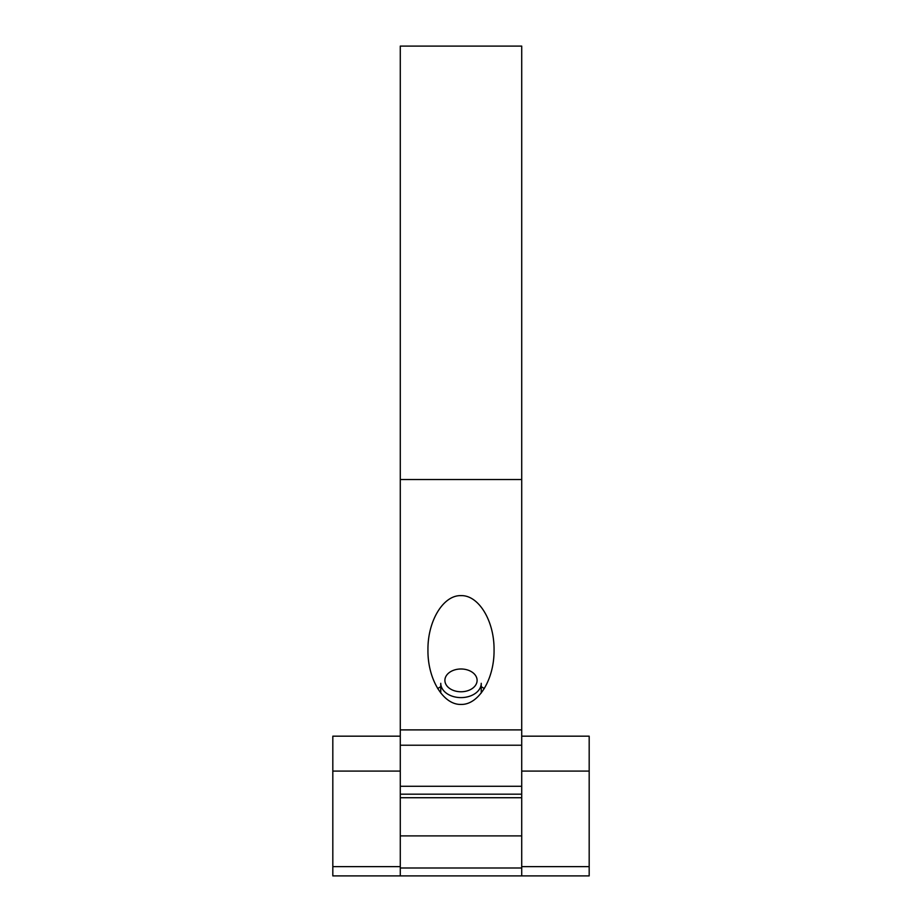 <?xml version="1.0" encoding="UTF-8"?>
<svg xmlns="http://www.w3.org/2000/svg" width="922" height="922" viewBox="0 0 922 922"><rect width="100%" height="100%" fill="white"/><g stroke="black" fill="none" stroke-linecap="round" stroke-linejoin="round"><path stroke-width="1.38" d="M521.714 479.544L400.286 479.544L400.286 46.1L521.714 46.1L521.714 875.9L589.181 875.9L589.181 736.182L521.714 736.182M400.286 479.544L400.286 875.9L332.819 875.9L332.819 736.182L400.286 736.182M461 595.635C478.668 595.024 494.423 620.944 494.054 650.022C494.423 679.099 478.668 705.03 461 704.42C443.332 705.03 427.578 679.099 427.946 650.022C427.578 620.944 443.332 595.024 461 595.635M521.714 875.9L400.286 875.9M484.304 688.607A33.054 23.373 0 0 0 481.238 686.706M440.762 686.706A33.054 23.373 0 0 0 437.696 688.607M461 691.765A16.1 11.387 0 0 0 474.945 674.685A16.1 11.387 0 0 0 447.055 674.685A16.1 11.387 0 0 0 461 691.765M440.762 693.033L440.762 683.306A20.238 14.314 0 0 0 461 697.608A20.238 14.314 0 0 0 481.238 683.306L481.238 693.033M521.714 729.89L400.286 729.89M521.714 745.218L400.286 745.218M521.714 786.282L400.286 786.282M521.714 797.726L400.286 797.726M521.714 835.897L400.286 835.897M521.714 867.994L400.286 867.994M521.714 771.092L589.181 771.092M521.714 866.634L589.181 866.634M400.286 771.092L332.819 771.092M400.286 866.634L332.819 866.634M521.714 794.188L400.286 794.188"/></g></svg>
